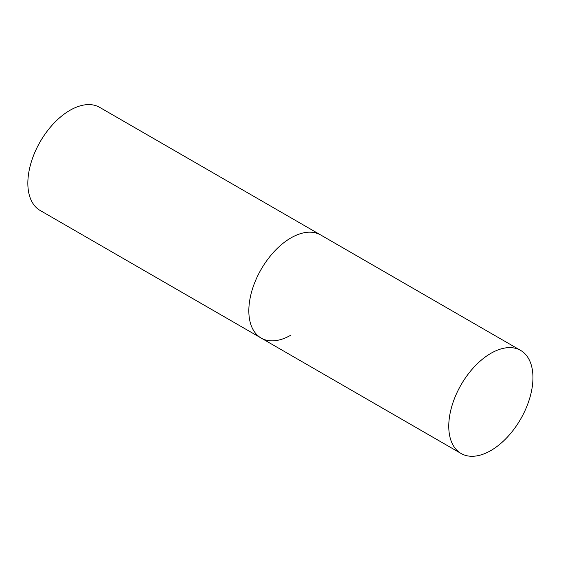 <?xml version="1.0" encoding="UTF-8"?>
<svg xmlns="http://www.w3.org/2000/svg" width="561" height="561" viewBox="0 0 561 561"><rect width="100%" height="100%" fill="white"/><g stroke="black" fill="none" stroke-linecap="round" stroke-linejoin="round"><path stroke-width="0.84" d="M290.921 335.12A59.529 34.368 -60 0 1 261.16 338.066A59.529 34.368 -60 0 1 252.036 290.367A59.529 34.368 -60 0 1 290.921 237.913A59.529 34.368 -60 0 1 320.682 234.968A59.529 34.368 120 0 0 274.813 250.914A59.529 34.368 120 0 0 248.832 310.822A59.529 34.368 120 0 0 261.16 338.066L40.175 210.487A59.529 34.368 -60 0 1 31.051 162.788A59.529 34.368 -60 0 1 69.943 110.328A59.529 34.368 -60 0 1 99.704 107.382L520.622 350.401A59.529 34.368 120 0 0 474.753 366.347A59.529 34.368 120 0 0 448.765 426.248A59.529 34.368 120 0 0 461.093 453.498A59.529 34.368 120 0 0 506.969 437.552A59.529 34.368 120 0 0 532.95 377.651A59.529 34.368 120 0 0 520.622 350.401M261.16 338.066L461.093 453.498"/></g></svg>
